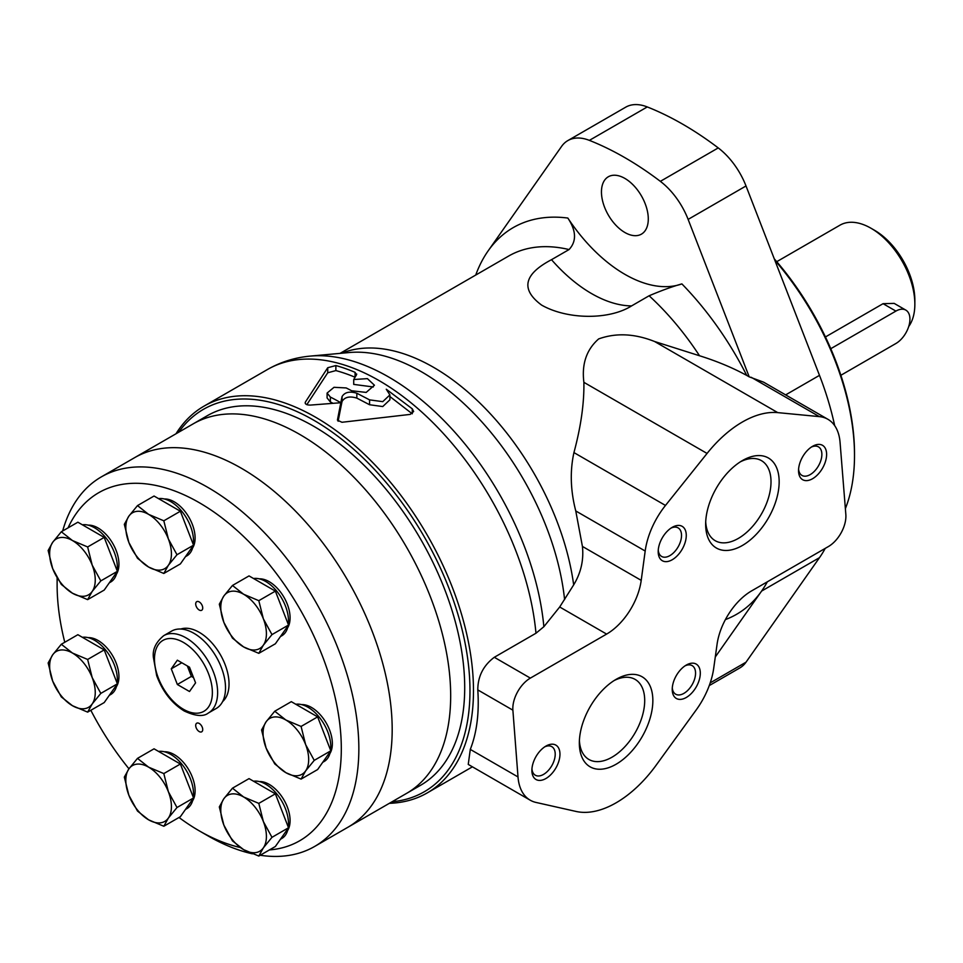 <?xml version="1.0" encoding="UTF-8"?>
<svg xmlns="http://www.w3.org/2000/svg" width="963" height="963" viewBox="0 0 963 963"><rect width="100%" height="100%" fill="white"/><g stroke="black" fill="none" stroke-linecap="round" stroke-linejoin="round"><path stroke-width="1.44" d="M258.806 653.335L275.37 643.778L288.527 625.047L275.37 591.113L249.032 575.91L232.468 585.468L243.603 594.243L258.806 600.671L263.356 618.812L271.975 634.605L263.356 645.15L258.806 653.335L243.603 646.907L232.468 638.132L223.849 622.339L219.311 604.198L223.849 596.013L232.468 585.468M163.818 573.466L180.382 563.909L193.551 545.178L180.382 511.233L154.044 496.029L137.492 505.599L148.615 514.374L163.818 520.802L168.369 538.943L176.987 554.736L168.369 565.281L163.818 573.466L148.615 567.038L137.492 558.263L128.873 542.47L124.323 524.329L128.873 516.132L137.492 505.599M87.645 599.636L104.209 590.066L117.378 571.336L104.209 537.402L77.871 522.199L61.319 531.757L72.442 540.532L87.645 546.96L92.195 565.112L100.814 580.894L92.195 591.438L87.645 599.636L72.442 593.208L61.319 584.433L52.7 568.639L48.15 550.487L52.7 542.301L61.319 531.757M87.645 712.126L104.209 702.569L117.378 683.838L104.209 649.905L77.871 634.701L61.319 644.259L72.442 653.034L87.645 659.462L92.195 677.603L100.814 693.396L92.195 703.941L87.645 712.126L72.442 705.698L61.319 696.923L52.7 681.13L48.15 662.989L52.7 654.804L61.319 644.259M163.818 826.254L180.382 816.684L193.551 797.954L180.382 764.02L154.044 748.817L137.492 758.375L148.615 767.162L163.818 773.578L168.369 791.73L176.987 807.524L168.369 818.056L163.818 826.254L148.615 819.826L137.492 811.051L128.873 795.257L124.323 777.105L128.873 768.919L137.492 758.375M258.806 856.059L275.37 846.489L288.527 827.759L275.37 793.825L249.032 778.622L232.468 788.179L243.603 796.967L258.806 803.383L263.356 821.535L271.975 837.329L263.356 847.861L258.806 856.059L243.603 849.631L232.468 840.855L223.849 825.062L219.311 806.922L223.849 798.724L232.468 788.179M301.082 779.103L317.634 769.545L330.803 750.815L317.634 716.869L291.308 701.666L274.744 711.236L285.879 720.011L301.082 726.439L305.62 744.58L314.239 760.373L305.62 770.918L301.082 779.103L285.879 772.675L274.744 763.9L266.125 748.107L261.575 729.966L266.125 721.769L274.744 711.236M260.191 855.252A213.353 123.18 -120 0 0 314.66 846.441L347.992 827.205A213.353 123.18 -120 0 0 347.992 580.833A213.353 123.18 -120 0 0 134.639 457.654L193.13 423.889A213.353 123.18 -120 0 1 406.482 547.068A213.353 123.18 -120 0 1 406.482 793.44A213.353 123.18 -120 0 0 406.482 547.068A213.353 123.18 -120 0 0 193.13 423.889L207.153 415.787A213.353 123.18 -120 0 1 420.518 538.967A213.353 123.18 -120 0 1 420.518 785.327L347.992 827.205A213.353 123.18 -120 0 0 347.992 580.833A213.353 123.18 -120 0 0 134.639 457.654L101.308 476.902A213.353 123.18 -120 0 0 62.655 530.986M179.01 817.479A200.954 116.017 -120 0 0 199.209 830.816L207.984 835.884A213.353 123.18 -120 0 0 207.984 835.884A213.353 123.18 -120 0 0 252.426 853.808M314.66 846.441A213.353 123.18 -120 0 0 314.66 600.081A213.353 123.18 -120 0 0 101.308 476.902M207.984 835.872L199.209 830.816A200.954 116.017 -120 0 0 240.256 847.512M269.435 849.92A200.954 116.017 -120 0 0 293.39 598.24A200.954 116.017 -120 0 0 68.06 527.868M57.238 578.065A200.954 116.017 -120 0 0 57.118 584.697A200.954 116.017 -120 0 0 64.774 642.261M90.835 710.285A200.954 116.017 -120 0 0 128.958 768.799M222.634 701.57A42.179 24.352 -120 0 0 220.298 654.563A42.179 24.352 -120 0 0 180.755 629.032M301.6 704.615A29.528 17.045 60 0 1 311.482 707.444A29.528 17.045 60 0 1 329.876 753.584M259.336 781.571A29.528 17.045 60 0 1 269.219 784.4A29.528 17.045 60 0 1 287.6 830.539M164.348 751.766A29.528 17.045 60 0 1 174.231 754.595A29.528 17.045 60 0 1 192.624 800.735M88.175 637.65A29.528 17.045 60 0 1 98.057 640.479A29.528 17.045 60 0 1 116.451 686.607M88.175 525.148A29.528 17.045 60 0 1 98.057 527.977A29.528 17.045 60 0 1 116.451 574.117M164.348 498.978A29.528 17.045 60 0 1 174.231 501.819A29.528 17.045 60 0 1 192.624 547.947M259.336 578.847A29.528 17.045 60 0 1 269.219 581.688A29.528 17.045 60 0 1 287.6 627.816M199.209 723.454A4.959 2.865 60 0 1 202.459 727.823A4.959 2.865 60 0 1 201.7 731.808A4.959 2.865 60 0 1 196.729 728.943A4.959 2.865 60 0 1 196.729 723.213A4.959 2.865 60 0 1 199.209 723.454M199.209 601.911A4.959 2.865 60 0 1 202.459 606.281A4.959 2.865 60 0 1 201.7 610.265A4.959 2.865 60 0 1 196.729 607.4A4.959 2.865 60 0 1 196.729 601.67A4.959 2.865 60 0 1 199.209 601.911M208.381 713.005L216.278 708.443A44.659 25.784 -120 0 0 216.278 656.886A44.659 25.784 -120 0 0 171.619 631.102L163.734 635.652C155.837 642.189 152.395 649.447 153.394 657.452L156.68 675.629C162.554 691.446 171.727 703.231 184.198 710.983C195.393 716.207 203.458 716.893 208.381 713.005A44.659 25.784 -120 0 0 208.381 661.437A44.659 25.784 -120 0 0 163.734 635.652M195.573 682.863L189.506 667.203L177.348 660.185L171.27 668.828L177.348 684.5L189.506 691.518L195.573 682.863M181.802 662.761L171.27 668.828M187.328 665.951L191.384 676.399L177.348 684.5M191.384 676.399L193.551 677.651M188.122 666.408A17.37 10.027 -120 0 0 192.335 674.509M322.713 762.311L324.11 761.516A32.248 18.622 -120 0 0 330.393 751.405M330.574 750.213A32.248 18.622 -120 0 0 320.342 718.579A32.248 18.622 -120 0 0 295.822 704.278M280.45 636.543L281.834 635.749A32.248 18.622 -120 0 0 288.118 625.637M288.298 624.445A32.248 18.622 -120 0 0 278.066 592.823A32.248 18.622 -120 0 0 253.558 578.522M185.462 556.674L186.846 555.88A32.248 18.622 -120 0 0 193.13 545.768M193.31 544.577A32.248 18.622 -120 0 0 183.078 512.942A32.248 18.622 -120 0 0 158.57 498.641M109.288 582.844L110.673 582.037A32.248 18.622 -120 0 0 116.956 571.926M117.149 570.746A32.248 18.622 -120 0 0 106.905 539.111A32.248 18.622 -120 0 0 82.397 524.811M109.288 695.334L110.673 694.54A32.248 18.622 -120 0 0 116.956 684.428M117.149 683.236A32.248 18.622 -120 0 0 106.905 651.614A32.248 18.622 -120 0 0 82.397 637.313M185.462 809.462L186.846 808.655A32.248 18.622 -120 0 0 193.13 798.544M193.31 797.364A32.248 18.622 -120 0 0 183.078 765.729A32.248 18.622 -120 0 0 158.57 751.429M280.45 839.267L281.834 838.46A32.248 18.622 -120 0 0 288.118 828.349M288.298 827.169A32.248 18.622 -120 0 0 278.066 795.534A32.248 18.622 -120 0 0 253.558 781.234M317.634 716.869L301.082 726.439M330.803 750.815L314.239 760.373M285.879 772.675A32.248 18.622 -120 0 0 305.62 770.918A32.248 18.622 -120 0 0 305.62 744.58A32.248 18.622 -120 0 0 285.879 720.011A32.248 18.622 -120 0 0 266.125 721.769A32.248 18.622 -120 0 0 266.125 748.107A32.248 18.622 -120 0 0 285.879 772.675M275.37 793.825L258.806 803.383M288.527 827.759L271.975 837.329M180.382 764.02L163.818 773.578M193.551 797.954L176.987 807.524M104.209 649.905L87.645 659.462M117.378 683.838L100.814 693.396M104.209 537.402L87.645 546.96M117.378 571.336L100.814 580.894M180.382 511.233L163.818 520.802M193.551 545.178L176.987 554.736M275.37 591.113L258.806 600.671M288.527 625.047L271.975 634.605M243.603 849.631A32.248 18.622 -120 0 0 263.356 847.861A32.248 18.622 -120 0 0 263.356 821.535A32.248 18.622 -120 0 0 243.603 796.967A32.248 18.622 -120 0 0 223.849 798.724A32.248 18.622 -120 0 0 223.849 825.062A32.248 18.622 -120 0 0 243.603 849.631M148.615 819.826A32.248 18.622 -120 0 0 168.369 818.056A32.248 18.622 -120 0 0 168.369 791.73A32.248 18.622 -120 0 0 148.615 767.162A32.248 18.622 -120 0 0 128.873 768.919A32.248 18.622 -120 0 0 128.873 795.257A32.248 18.622 -120 0 0 148.615 819.826M72.442 705.698A32.248 18.622 -120 0 0 92.195 703.941A32.248 18.622 -120 0 0 92.195 677.603A32.248 18.622 -120 0 0 72.442 653.034A32.248 18.622 -120 0 0 52.7 654.804A32.248 18.622 -120 0 0 52.7 681.13A32.248 18.622 -120 0 0 72.442 705.698M72.442 593.208A32.248 18.622 -120 0 0 92.195 591.438A32.248 18.622 -120 0 0 92.195 565.112A32.248 18.622 -120 0 0 72.442 540.532A32.248 18.622 -120 0 0 52.7 542.301A32.248 18.622 -120 0 0 52.7 568.639A32.248 18.622 -120 0 0 72.442 593.208M148.615 567.038A32.248 18.622 -120 0 0 168.369 565.281A32.248 18.622 -120 0 0 168.369 538.943A32.248 18.622 -120 0 0 148.615 514.374A32.248 18.622 -120 0 0 128.873 516.132A32.248 18.622 -120 0 0 128.873 542.47A32.248 18.622 -120 0 0 148.615 567.038M243.603 646.907A32.248 18.622 -120 0 0 263.356 645.15A32.248 18.622 -120 0 0 263.356 618.812A32.248 18.622 -120 0 0 243.603 594.243A32.248 18.622 -120 0 0 223.849 596.013A32.248 18.622 -120 0 0 223.849 622.339A32.248 18.622 -120 0 0 243.603 646.907M845.37 508.657A204.674 118.172 -120 0 0 854.506 455.523L854.506 453.501A202.194 116.74 -120 0 0 774.288 258.854M854.506 455.523A204.674 118.172 -120 0 0 774.83 260.239M908.723 326.481A62.017 35.812 -120 0 0 914.85 304.212L914.85 300.155A57.058 32.947 -120 0 0 874.5 230.265L870.997 228.243A62.017 35.812 -120 0 0 839.977 225.173L776.744 261.683M914.85 304.212A62.017 35.812 -120 0 0 870.997 228.243M825.447 336.954L883.071 303.682L894.17 303.381L905.822 310.11A19.85 11.46 120 0 0 895.903 311.097L830.768 348.702M840.868 375.281L895.903 343.502A19.85 11.46 120 0 0 908.867 326.012A19.85 11.46 120 0 0 905.822 310.11M567.845 218.059A128.019 73.91 -120 0 0 681.888 283.904C672.704 286.444 661.786 290.405 649.11 295.773L631.572 305.909C609.134 320.125 567.303 319.728 541.603 305.09C520.441 289.406 523.74 274.274 551.51 259.685L569.049 249.561C576.717 241.292 576.307 230.795 567.845 218.059A223.284 128.91 -120 0 0 488.133 250.886L561.622 146.352A55.276 31.911 -120 0 1 567.833 140.598A55.276 31.911 -120 0 1 589.38 140.369A322.521 186.208 -120 0 1 660.353 181.345A55.276 31.911 -120 0 1 688.124 219.395L749.214 376.846L746.722 375.414C732.386 367.637 716.653 361.089 699.523 355.756L654.587 341.504C634.581 333.571 615.947 332.704 598.673 338.916C586.515 349.569 581.592 364.038 583.891 382.335C584.24 403.232 580.918 426.645 573.936 452.586C569.879 471.1 570.481 490.564 575.766 510.956L582.422 546.43C583.867 560.057 580.942 572.877 573.671 584.89L559.696 606.991L606.618 634.087A49.619 28.649 120 0 0 641.214 580.364L645.186 551.029A59.537 34.379 120 0 1 665.481 505.443L707.059 453.441A99.237 57.299 120 0 1 777.755 412.621L819.332 416.618A59.537 34.379 120 0 1 827.891 419.29A59.537 34.379 120 0 1 840.061 442.354L845.839 514.447A24.809 14.325 120 0 1 828.361 546.575L751.622 590.885A49.619 28.649 120 0 0 717.062 644.307L713.703 668.31A59.537 34.379 120 0 1 696.261 709.851L656.14 765.212A99.237 57.299 120 0 1 576.055 811.448L535.934 802.42A59.537 34.379 120 0 1 530.192 800.181A59.537 34.379 120 0 1 518.01 776.948L512.882 710.164A24.809 14.325 120 0 1 530.36 678.108L606.618 634.087M530.192 800.181L468.247 764.417L470.293 749.407C476.817 732.771 479.321 712.933 477.792 689.905C477.829 676.399 483.342 665.529 494.308 657.284L535.97 633.233L543.866 626.708L559.696 606.991M488.133 250.886A223.284 128.91 -120 0 0 475.734 275.045M356.84 393.241L369.575 399.874L382.756 401.655L389.895 394.914L389.895 399.801L382.756 406.555L369.575 404.749L356.84 398.104L356.84 393.241C349.665 391.062 344.742 392.182 342.058 396.587L340.806 402.715A223.284 128.91 -120 0 0 330.369 397.081L330.369 401.956L327.095 397.948L327.095 393.06L330.369 397.081M389.895 394.914L386.259 389.221L412.284 408.83L412.284 413.741M342.058 396.587L342.058 401.451C344.742 397.045 349.665 395.925 356.84 398.104M327.095 393.06L334.017 387.307L346.199 387.945A223.284 128.91 60 0 1 351.579 390.749L366.169 392.41L374.438 385.236L367.421 378.64L353.722 379.518L356.479 374.836L355.07 372.332A223.284 128.91 -120 0 0 335.87 365.555L327.733 367.722L305.379 402.077C304.826 404.123 306.547 405.122 310.543 405.074L340.806 402.727L337.459 419.952M337.483 420.193L341.961 422.276L410.178 414.403L413.645 411.49L412.284 408.83M356.479 374.836L356.707 374.053M355.07 372.332L355.07 377.219M335.87 365.555L335.87 370.586L327.733 372.777L306.824 404.653M305.379 403.593L305.151 402.859M353.722 379.518L353.722 384.393L373.307 386.97M389.353 803.323A223.284 128.91 -120 0 0 427.235 792.91A223.284 128.91 -120 0 0 427.235 535.091A223.284 128.91 -120 0 0 203.951 406.181A223.284 128.91 -120 0 0 176 433.771M342.058 401.451L340.806 407.578L340.806 402.727L340.806 407.578L338.121 421.252M709.25 685.596L739.801 667.949A55.276 31.911 -120 0 0 746.012 662.195L819.489 557.661A223.284 128.91 -120 0 0 825.231 548.38M834.68 425.634A223.284 128.91 -120 0 0 819.489 375.353L746.012 185.967A55.276 31.911 -120 0 0 718.242 147.917A322.521 186.208 -120 0 0 647.268 106.941A55.276 31.911 -120 0 0 625.721 107.17L567.833 140.598M715.292 656.971L761.601 591.077A223.284 128.91 -120 0 0 767.342 581.808M392.097 801.746A220.804 127.477 -120 0 0 424.238 536.812A220.804 127.477 -120 0 0 178.733 432.194M412.224 413.777L389.895 396.539M355.058 377.231A217.325 125.479 -120 0 0 335.87 370.586M332.837 403.208A217.325 125.479 -120 0 0 330.369 401.956M624.867 232.492A33.115 19.128 -120 0 0 641.43 234.141A33.115 19.128 -120 0 0 641.43 195.898A33.115 19.128 -120 0 0 608.315 176.771A33.115 19.128 -120 0 0 603.235 203.313A33.115 19.128 -120 0 0 624.867 232.492M749.214 376.846L763.587 382.155L827.891 419.29M616.103 764.237A51.99 30.009 -60 0 1 579.341 743.015A51.99 30.009 -60 0 1 616.103 679.348A51.99 30.009 -60 0 1 652.854 700.57A51.99 30.009 -60 0 1 616.103 764.237M545.925 778.513A19.85 11.46 -60 0 1 531.889 770.412A19.85 11.46 -60 0 1 545.925 746.096A19.85 11.46 -60 0 1 559.96 754.198A19.85 11.46 -60 0 1 545.925 778.513M686.27 697.489A19.85 11.46 -60 0 1 672.234 689.388A19.85 11.46 -60 0 1 686.27 665.072A19.85 11.46 -60 0 1 700.306 673.173A19.85 11.46 -60 0 1 686.27 697.489M742.401 545.467A51.99 30.009 -60 0 1 705.65 524.245A51.99 30.009 -60 0 1 742.401 460.579A51.99 30.009 -60 0 1 779.163 481.801A51.99 30.009 -60 0 1 742.401 545.467M672.234 559.744A19.85 11.46 -60 0 1 658.198 551.643A19.85 11.46 -60 0 1 672.234 527.327A19.85 11.46 -60 0 1 686.27 535.428A19.85 11.46 -60 0 1 672.234 559.744M812.579 478.719A19.85 11.46 -60 0 1 798.544 470.606A19.85 11.46 -60 0 1 812.579 446.302A19.85 11.46 -60 0 1 826.615 454.404A19.85 11.46 -60 0 1 812.579 478.719M811.34 447.085A16.491 9.522 -60 0 1 818.454 446.856A16.491 9.522 -60 0 1 820.982 460.073A16.491 9.522 -60 0 1 810.208 474.603A16.491 9.522 -60 0 1 801.962 475.421A16.491 9.522 -60 0 1 798.592 469.15M670.994 528.109A16.491 9.522 -60 0 1 678.108 527.88A16.491 9.522 -60 0 1 680.636 541.098A16.491 9.522 -60 0 1 669.863 555.627A16.491 9.522 -60 0 1 661.617 556.445A16.491 9.522 -60 0 1 658.259 550.174M740.306 461.855A46.224 26.687 -60 0 1 761.444 460.639A46.224 26.687 -60 0 1 768.522 497.678A46.224 26.687 -60 0 1 738.332 538.413A46.224 26.687 -60 0 1 715.22 540.7A46.224 26.687 -60 0 1 705.71 521.79M685.03 665.854A16.491 9.522 -60 0 1 692.144 665.626A16.491 9.522 -60 0 1 694.672 678.843A16.491 9.522 -60 0 1 683.899 693.372A16.491 9.522 -60 0 1 675.653 694.191A16.491 9.522 -60 0 1 672.294 687.919M544.685 746.879A16.491 9.522 -60 0 1 551.799 746.65A16.491 9.522 -60 0 1 554.327 759.867A16.491 9.522 -60 0 1 543.553 774.396A16.491 9.522 -60 0 1 535.308 775.215A16.491 9.522 -60 0 1 531.949 768.943M613.997 680.624A46.224 26.687 -60 0 1 635.135 679.409A46.224 26.687 -60 0 1 642.213 716.448A46.224 26.687 -60 0 1 612.023 757.183A46.224 26.687 -60 0 1 588.911 759.47A46.224 26.687 -60 0 1 579.401 740.559M183.427 709.274A40.94 23.63 -120 0 0 208.489 673.606A40.94 23.63 -120 0 0 158.353 644.668A40.94 23.63 -120 0 0 183.427 709.274M883.071 303.682L895.903 311.097M564.595 599.624A203.951 117.751 -120 0 0 349.28 352.53L310.363 356.093C294.991 357.49 280.678 361.968 267.413 369.539L203.951 406.181M573.671 584.89A200.954 116.017 -120 0 0 482.27 405.399A200.954 116.017 -120 0 0 341.672 353.228M543.866 626.708A220.888 127.525 -120 0 0 310.363 356.093M746.722 375.414A223.284 128.91 -120 0 0 681.888 283.904M699.523 355.756A200.954 116.017 -120 0 0 649.11 295.773M569.049 249.561A200.954 116.017 -120 0 0 508.608 256.074L340.059 353.373M369.575 399.874L369.575 404.749M327.733 367.722L327.733 372.777M535.97 633.233A223.284 128.91 -120 0 0 431.268 420.987A223.284 128.91 -120 0 0 267.413 369.539M725.404 619.594A223.284 128.91 -120 0 0 761.601 591.077L819.489 557.661M785.639 394.89L819.489 375.353M551.51 259.685A128.019 73.91 -120 0 0 631.572 305.909M589.38 140.369L647.268 106.941M660.353 181.345L718.242 147.917M688.124 219.395L746.012 185.967M710.213 682.863L746.012 662.195M477.792 689.905L512.882 710.164M494.308 657.284L530.36 678.108M470.293 749.407L518.01 776.948M583.891 382.335L707.059 453.441M654.587 341.504L777.755 412.621M575.766 510.956L645.186 551.029M573.936 452.586L665.481 505.443M582.422 546.43L641.214 580.364M751.212 377.279L819.332 416.618M57.118 584.697L57.118 577.848M472.412 766.825L427.235 792.91"/></g></svg>
